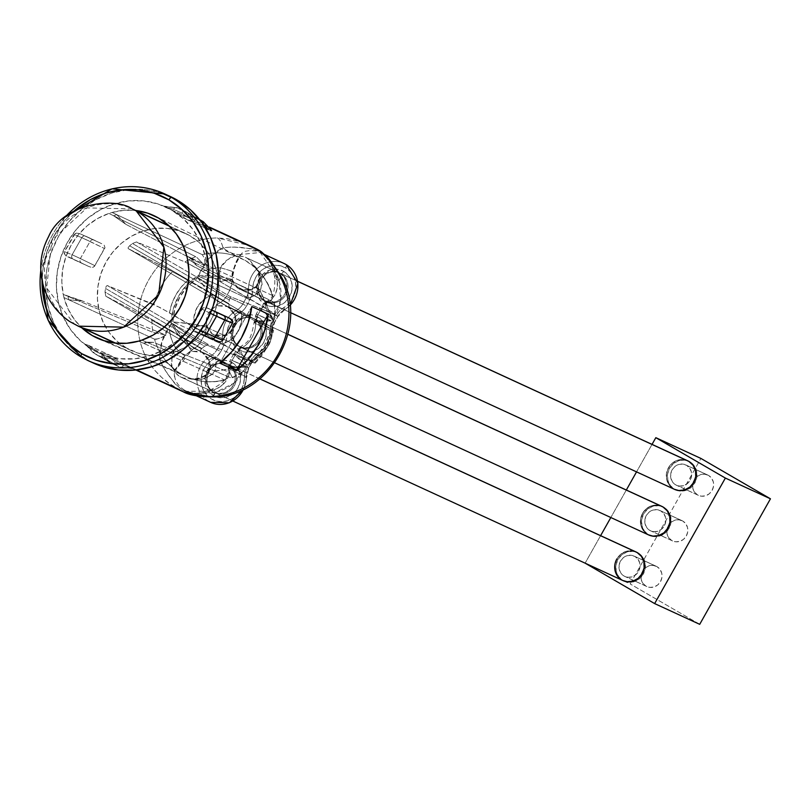 <?xml version="1.0" encoding="UTF-8"?>
<svg xmlns="http://www.w3.org/2000/svg" width="811" height="811" viewBox="0 0 811 811"><rect width="100%" height="100%" fill="white"/><g stroke="black" fill="none" stroke-linecap="round" stroke-linejoin="round"><path stroke-width="0.61" stroke-dasharray="4.05 3.04" d="M657.001 566.666L635.013 556.539A11.192 10.401 114.7 0 1 638.733 571.076A11.192 10.401 114.7 0 1 624.835 576.439A11.192 10.401 114.7 0 1 624.004 576.003L645.992 586.13A11.192 10.401 -65.3 0 0 646.823 586.556A11.192 10.401 -65.3 0 0 660.722 581.193A11.192 10.401 -65.3 0 0 657.001 566.666A11.192 10.401 -65.3 0 0 656.17 566.23A11.192 10.401 -65.3 0 0 642.271 571.593A11.192 10.401 -65.3 0 0 645.992 586.13L624.004 576.003L627.856 577.27L631.972 576.864L635.702 574.837L638.49 571.512L639.92 567.396L639.757 563.098L638.034 559.286L635.013 556.539L631.161 555.282L627.045 555.687L623.314 557.704L620.516 561.03L619.097 565.155L619.259 569.454L620.983 573.255L624.004 576.003A11.192 10.401 114.7 0 1 620.283 561.476A11.192 10.401 114.7 0 1 634.182 556.113A11.192 10.401 114.7 0 1 635.013 556.539L657.001 566.666L660.022 569.413L661.746 573.215L661.908 577.513L660.489 581.639L657.691 584.964L653.96 586.982L649.844 587.387L645.992 586.13L642.971 583.383L641.248 579.571L641.085 575.273L642.515 571.157L645.303 567.832L649.033 565.804L653.149 565.399L657.001 566.666M682.801 521.067L660.813 510.94A11.192 10.401 114.7 0 1 664.533 525.477A11.192 10.401 114.7 0 1 650.625 530.84A11.192 10.401 114.7 0 1 649.804 530.404L671.792 540.532A11.192 10.401 -65.3 0 0 672.613 540.957A11.192 10.401 -65.3 0 0 686.522 535.595A11.192 10.401 -65.3 0 0 682.801 521.067A11.192 10.401 -65.3 0 0 681.97 520.632A11.192 10.401 -65.3 0 0 668.071 525.994A11.192 10.401 -65.3 0 0 671.792 540.532L649.804 530.404L653.656 531.671L657.772 531.266L661.502 529.238L664.29 525.913L665.719 521.797L665.557 517.499L663.834 513.687L660.813 510.94L656.951 509.673L652.845 510.089L649.114 512.106L646.316 515.431L644.897 519.557L645.059 523.855L646.783 527.657L649.804 530.404A11.192 10.401 114.7 0 1 646.083 515.877A11.192 10.401 114.7 0 1 659.982 510.514A11.192 10.401 114.7 0 1 660.813 510.94L682.801 521.067L685.822 523.805L687.546 527.616L687.708 531.915L686.278 536.041L683.491 539.366L679.76 541.383L675.644 541.789L671.792 540.532L668.771 537.784L667.047 533.973L666.885 529.674L668.305 525.558L671.102 522.233L674.833 520.206L678.939 519.8L682.801 521.067M708.601 475.459L686.613 465.342A11.192 10.401 114.7 0 1 690.333 479.879A11.192 10.401 114.7 0 1 676.425 485.242A11.192 10.401 114.7 0 1 675.604 484.806L697.592 494.933A11.192 10.401 -65.3 0 0 698.413 495.359A11.192 10.401 -65.3 0 0 712.322 489.996A11.192 10.401 -65.3 0 0 708.601 475.459A11.192 10.401 -65.3 0 0 707.77 475.033A11.192 10.401 -65.3 0 0 693.871 480.396A11.192 10.401 -65.3 0 0 697.592 494.933L675.604 484.806L679.456 486.073L683.561 485.667L687.302 483.64L690.09 480.315L691.519 476.199L691.357 471.901L689.634 468.089L686.613 465.342L682.75 464.074L678.645 464.49L674.914 466.507L672.116 469.833L670.697 473.959L670.859 478.257L672.583 482.058L675.604 484.806A11.192 10.401 114.7 0 1 671.883 470.279A11.192 10.401 114.7 0 1 685.782 464.916A11.192 10.401 114.7 0 1 686.613 465.342L708.601 475.459L711.622 478.206L713.345 482.018L713.508 486.316L712.078 490.442L709.29 493.767L705.56 495.785L701.444 496.19L697.592 494.933L694.571 492.186L692.847 488.374L692.685 484.076L694.104 479.96L696.902 476.625L700.633 474.607L704.739 474.202L708.601 475.459M283.668 271.33A18.998 17.66 114.7 0 1 289.578 296.765A18.998 17.66 114.7 0 1 264.964 304.389A3.274 1.206 120.3 0 0 265.511 301.053A3.274 1.206 -59.7 0 1 264.964 304.389L271.513 306.538L278.497 305.838L284.833 302.412L289.578 296.765L291.99 289.76L291.717 282.471L288.797 275.993L283.668 271.33L277.109 269.181L270.134 269.881L263.788 273.307L259.054 278.954L256.631 285.959L256.905 293.258L259.834 299.725L264.964 304.389A18.998 17.66 114.7 0 1 259.054 278.954A18.998 17.66 114.7 0 1 283.668 271.33A3.274 1.206 -59.7 0 1 280.951 273.672A3.274 1.206 120.3 0 0 283.668 271.33M267.245 301.905A15.723 14.618 -65.3 0 0 286.344 293.785A15.723 14.618 -65.3 0 0 280.951 273.672A15.723 14.618 114.7 0 1 286.182 294.099A15.723 14.618 114.7 0 1 266.637 301.641A15.723 14.618 114.7 0 1 265.471 301.033L673.363 488.759A15.723 14.618 -65.3 0 0 674.529 489.357A15.723 14.618 114.7 0 1 668.457 467.734L669.562 468.241A15.723 14.618 -65.3 0 0 675.634 489.864A15.723 14.618 -65.3 0 0 694.855 482.92L693.75 482.423L694.855 482.92A15.723 14.618 -65.3 0 0 688.782 461.297A15.723 14.618 -65.3 0 0 688.225 461.053A15.723 14.618 -65.3 0 0 669.562 468.241L668.457 467.734L672.38 463.051L677.621 460.202L683.42 459.624L686.43 460.283L683.399 459.614L677.621 460.202L672.4 463.04L668.477 467.714L666.47 473.502L668.457 467.734A15.723 14.618 114.7 0 1 687.616 460.76M257.868 316.929A18.998 17.66 114.7 0 1 263.778 342.364A18.998 17.66 114.7 0 1 239.164 349.987A3.274 1.206 120.3 0 0 239.721 346.652A3.274 1.206 -59.7 0 1 239.164 349.987L245.713 352.136L252.697 351.437L259.033 348.01L263.778 342.364L266.19 335.359L265.917 328.07L262.997 321.592L257.868 316.929L251.319 314.78L244.334 315.479L237.988 318.905L233.254 324.552L230.831 331.557L231.105 338.856L234.034 345.324L239.164 349.987A18.998 17.66 114.7 0 1 233.254 324.552A18.998 17.66 114.7 0 1 257.868 316.929A3.274 1.206 -59.7 0 1 255.151 319.27A3.274 1.206 120.3 0 0 257.868 316.929M241.445 347.503A15.723 14.618 -65.3 0 0 260.544 339.383A15.723 14.618 -65.3 0 0 255.151 319.27A15.723 14.618 114.7 0 1 260.382 339.697A15.723 14.618 114.7 0 1 240.837 347.24A15.723 14.618 114.7 0 1 239.671 346.632L647.563 534.358A15.723 14.618 -65.3 0 0 648.729 534.966M232.068 362.527A18.998 17.66 114.7 0 1 237.978 387.962A18.998 17.66 114.7 0 1 213.364 395.586A3.274 1.206 120.3 0 0 213.922 392.25A3.274 1.206 -59.7 0 1 213.364 395.586L219.913 397.735L226.898 397.035L233.244 393.609L237.978 387.962L240.401 380.957L240.117 373.668L237.197 367.19L232.068 362.527L225.519 360.378L218.534 361.077L212.198 364.504L207.454 370.151L205.041 377.156L205.315 384.455L208.234 390.922L213.364 395.586A18.998 17.66 114.7 0 1 207.454 370.151A18.998 17.66 114.7 0 1 232.068 362.527A3.274 1.206 -59.7 0 1 229.361 364.869A3.274 1.206 120.3 0 0 232.068 362.527M215.655 393.102A15.723 14.618 -65.3 0 0 234.744 384.982A15.723 14.618 -65.3 0 0 229.361 364.869A15.723 14.618 114.7 0 1 234.582 385.296A15.723 14.618 114.7 0 1 215.047 392.838A15.723 14.618 114.7 0 1 213.881 392.23L621.773 579.956A15.723 14.618 -65.3 0 0 622.929 580.564L624.034 581.061A15.723 14.618 -65.3 0 0 643.255 574.127L642.15 573.62L643.255 574.127A15.723 14.618 -65.3 0 0 637.182 552.494A15.723 14.618 -65.3 0 0 617.962 559.438A15.723 14.618 -65.3 0 0 624.034 581.061M286.151 264.579A3.274 1.206 -59.7 0 1 285.604 267.914A22.931 21.309 -65.3 0 0 263.636 268.816A22.931 21.309 -65.3 0 0 252.708 289.405A3.274 0.547 -0.7 0 1 248.521 289.111A26.205 24.36 114.7 0 1 283.799 263.372M250.498 246.007L238.9 241.465L228.084 238.85L217.358 237.958A80.269 74.592 -65.3 0 0 148.859 279.663A80.269 74.592 -65.3 0 0 147.886 360.753A26.205 8.069 150.3 0 0 159.757 359.658L163.538 368.062L174.852 383.654L182.222 390.061L190.159 392.98L194.599 393.386L215.706 392.291A26.205 8.891 -90.1 0 1 210.799 396.883A26.205 8.891 89.9 0 0 215.706 392.291L233.659 383.299L245.611 367.261A54.053 50.231 -65.3 0 0 273.054 318.764A52.421 48.711 114.7 0 1 272.283 319.281L271.462 320.73L269.343 333.696L264.234 345.871L256.448 356.495L246.483 364.879L245.662 366.329A52.421 48.711 114.7 0 1 245.611 367.261L256.844 358.3L265.552 346.642L271.087 333.139L273.054 318.764L280.586 300.334L278.984 280.434A26.205 8.069 150.3 0 0 280.221 275.091A26.205 8.069 -29.7 0 1 278.984 280.434L269.911 261.852L267.488 258.091L260.767 252.049L252.211 248.784L232.686 246.919L223.035 247.801L208.903 258.547L198.644 275.365A54.053 50.231 -65.3 0 0 171.202 323.863A52.421 48.711 114.7 0 1 171.973 323.356L172.794 321.906L174.912 308.94L180.022 296.755L187.807 286.141L197.772 277.747L198.594 276.308A52.421 48.711 114.7 0 1 198.644 275.365L187.412 284.337L178.704 295.995L173.169 309.498L171.202 323.863L161.967 341.512L159.757 359.658A26.205 15.024 9 0 1 174.923 370.586L180.995 360.145L186.094 354.6L192.562 349.44A26.205 24.36 114.7 0 1 194.184 348.426L210.678 356.009A26.205 24.36 -65.3 0 0 196.951 378.818A26.205 24.36 -65.3 0 0 208.721 401.354L184.736 390.314L208.721 401.354A26.205 24.36 -65.3 0 0 210.657 402.357M174.456 376.75L174.264 373.496M136.532 369.928L123.373 363.865L112.222 356.353L88.48 345.334L85.5 344.584L92.474 349.642A80.269 74.592 114.7 0 1 65.792 245.398A80.269 74.592 114.7 0 1 165.535 206.906A80.269 74.592 114.7 0 1 171.476 209.998L183.296 218.676L193.14 229.706L200.641 242.661L205.497 257.036L207.525 272.293L206.653 287.844L202.912 303.081L196.444 317.425L187.503 330.33L176.423 341.289L163.64 349.886L149.629 355.786L134.95 358.766L120.15 358.726L105.805 355.644L92.474 349.642L80.654 340.965L70.8 329.945L63.309 316.989L58.453 302.604L56.415 287.347L57.287 271.807L61.038 256.57L67.506 242.225L76.447 229.32L87.527 218.362L100.311 209.765L114.321 203.865L129 200.875L143.8 200.925L158.145 204.007L173.534 210.941L187.483 219.842L194.518 221.535L202.77 225.336L194.518 221.535L187.483 219.842L205.629 228.195L184.675 218.463L171.476 209.998A80.269 74.592 114.7 0 1 198.158 314.252A80.269 74.592 114.7 0 1 98.415 352.744A80.269 74.592 114.7 0 1 92.474 349.642L184.046 392.139M210.759 230.466L208.417 229.472L210.759 230.466M211.397 230.233L210.738 229.706L211.397 230.233M202.375 224.221L210.738 229.706L202.375 224.221L209.765 227.617L202.375 224.221M218.848 341.654L195.147 331.091L191.903 328.526L191.893 327.056L202.486 308.332L205.345 307.399L208.042 308.292L211.732 309.984L205.345 307.399L202.963 307.845L192.41 326.296L200.824 330.482L192.41 326.296L191.903 328.526L195.147 331.091L216.071 340.721L203.105 334.892M88.125 360.631A91.734 85.246 114.7 0 1 81.333 357.093L86.828 359.618A91.734 85.246 -65.3 0 0 93.62 363.156M155.682 339.414L162.048 337.447L165.941 335.115L82.54 301.023L165.941 335.115L152.955 332.388A65.204 60.592 114.7 0 1 151.951 320.254L169.246 330.067A52.097 48.417 -65.3 0 0 175.318 347.625L180.772 343.205L187.098 340.478L169.246 330.067L171.486 339.18L175.318 347.625L173.635 350.646L171.912 356.83L171.962 367.211A65.204 60.592 114.7 0 1 154.536 339.18L159.25 338.684L165.941 335.115L152.955 332.388L67.972 296.37A67.364 62.599 -65.3 0 0 68.763 299.776L63.957 297.576A67.485 62.711 114.7 0 1 63.217 294.352A67.495 62.721 114.7 0 1 108.948 213.435L108.958 213.435A67.485 62.711 114.7 0 1 112.07 212.472L116.845 214.702L125.918 224.363L205.163 265.917L196.799 257.361L205.163 265.917L204.575 258.527L202.314 254.664A65.204 60.592 114.7 0 1 234.987 255.82L226.492 260.341L222.173 264.842L220.46 267.823A52.097 48.417 -65.3 0 0 202.466 271.34L220.318 281.752L219.457 274.828L220.46 267.823L211.357 268.705L202.466 271.34L184.959 261.923L136.512 241.942L132.487 243.513A66.401 61.707 -65.3 0 0 129.648 245.784L128.168 247.487L128.179 248.582L172.54 271.614A65.204 60.592 -65.3 0 0 153.948 304.48A65.204 60.592 114.7 0 1 172.54 271.614L187.848 280.271A52.097 48.417 -65.3 0 0 169.479 312.742L194.528 327.35L193.89 317.162L197.205 307.318L203.906 299.462L208.204 296.694L212.898 294.88L187.848 280.271L181.258 287.033L175.886 294.89L171.912 303.547L169.479 312.742L153.948 304.48L107.275 285.533L106.261 286.212L105.521 288.432A66.401 61.707 -65.3 0 0 105.024 292.061L105.825 296.187L151.951 320.254A65.204 60.592 -65.3 0 0 152.955 332.388L63.207 294.352L82.54 301.023L68.763 299.776L63.968 297.576L68.165 309.163L74.43 319.585L81.739 327.756A67.495 62.721 114.7 0 1 63.957 297.576L154.536 339.18A65.204 60.592 -65.3 0 0 171.962 367.211A65.204 60.592 -65.3 0 0 181.279 374.003L104.994 341.046L181.279 374.003A65.204 60.592 -65.3 0 0 187.331 377.054A65.204 60.592 -65.3 0 0 191.761 378.757A65.204 60.592 -65.3 0 0 224.424 379.913L138.681 341.117L143.223 343.154L153.33 342.323L229.837 372.452L227.333 378.423L224.424 379.913A65.204 60.592 114.7 0 1 191.761 378.757L200.743 379.224L207.342 377.49L213.05 373.628L214.996 370.759A52.097 48.417 -65.3 0 0 232.99 367.241L241.79 372.644A65.204 60.592 114.7 0 1 230.993 377.875A65.204 60.592 -65.3 0 0 241.79 372.644L199.962 351.082L201.817 348.517A66.401 61.707 -65.3 0 0 204.656 346.246L208.295 344.452L254.198 362.953L247.608 358.31A52.097 48.417 -65.3 0 0 265.988 325.84L272.79 330.087A65.204 60.592 114.7 0 1 254.198 362.953L255.07 363.146L254.198 362.953A65.204 60.592 -65.3 0 0 272.79 330.087L229.199 307.501L228.793 303.598A66.401 61.707 -65.3 0 0 229.29 299.969L230.648 296.836L275.446 314.364L266.221 308.515L263.98 299.401L260.149 290.956L254.684 295.376L248.359 298.103L266.221 308.515A52.097 48.417 -65.3 0 0 260.149 290.956L262.115 284.428L261.183 277.697L258.385 271.614L254.786 267.366A65.204 60.592 114.7 0 1 272.212 295.397L272.972 296.258L272.678 298.266L269.059 303.253L273.834 303.172L273.794 302.179A65.204 60.592 114.7 0 1 274.787 314.313L275.446 314.364M240.38 371.61L215.138 356.83L216 363.754L214.996 370.759L224.1 369.877L232.99 367.241L187.098 340.478A25.557 23.742 -65.3 0 0 175.318 347.625A9.833 1.247 43.4 0 0 185.009 355.776A9.833 1.247 -136.6 0 1 175.318 347.625C171.76 357.296 170.645 363.825 171.962 367.211L174.122 370.171C176.028 368.731 179.647 363.936 185.009 355.776A15.723 14.618 114.7 0 1 192.258 351.386L202.02 352.288L209.512 361.453A15.723 14.618 114.7 0 1 209.42 370.019C204.342 378.342 197.245 381.109 188.142 378.352L183.823 378.108L179.829 376.568A15.723 14.618 114.7 0 1 174.122 370.171L176.048 369.573L180.316 361.686L185.009 355.776A15.723 14.618 114.7 0 1 192.258 351.386L199.618 351.204L228.256 364.362A15.723 14.618 -65.3 0 0 227.09 363.764A15.723 14.618 -65.3 0 0 207.555 371.296A15.723 14.618 -65.3 0 0 212.776 391.723L179.829 376.568L212.776 391.723A15.723 14.618 -65.3 0 0 213.942 392.331A15.723 14.618 -65.3 0 0 233.487 384.789A15.723 14.618 -65.3 0 0 228.256 364.362L202.02 352.288L206.592 356.181L209.512 361.453A15.723 14.618 114.7 0 1 209.42 370.019L205.001 376.091L198.756 378.778L192.612 379.234L188.142 378.352A15.723 14.618 114.7 0 1 180.995 377.166A15.723 14.618 114.7 0 1 179.829 376.568L176.504 373.841L171.962 367.211A65.204 60.592 -65.3 0 0 181.279 374.003A65.204 60.592 -65.3 0 0 191.761 378.757L192.754 379.031M207.606 328.404L206.744 325.769A15.723 14.618 114.7 0 1 218.058 305.788L225.417 305.605L254.056 318.764A15.723 14.618 -65.3 0 0 252.89 318.165A15.723 14.618 -65.3 0 0 233.345 325.698A15.723 14.618 -65.3 0 0 238.576 346.125L212.34 334.051L209.39 331.557L207.606 328.404M233.396 282.806L232.544 280.17A15.723 14.618 114.7 0 1 232.635 271.594L235.2 264.68L239.326 257.726L238.596 256.215A15.723 14.618 114.7 0 1 245.743 257.401A15.723 14.618 114.7 0 1 246.909 258.01L279.856 273.165A15.723 14.618 -65.3 0 0 278.69 272.567A15.723 14.618 -65.3 0 0 259.145 280.099A15.723 14.618 -65.3 0 0 264.376 300.526L238.14 288.452L235.19 285.959L233.396 282.806M297.678 281.366L280.951 273.672L297.678 281.366M287.986 334.385L255.151 319.27L287.986 334.385M259.885 378.919L229.361 364.869L259.885 378.919M622.767 580.483L617.526 576.094L615.103 570.741L614.88 564.699L616.877 558.911A15.723 14.618 114.7 0 1 636.088 551.987A15.723 14.618 -65.3 0 0 616.542 559.529A15.723 14.618 -65.3 0 0 621.773 579.956L213.881 392.23A15.723 14.618 114.7 0 1 208.65 371.803A15.723 14.618 114.7 0 1 228.195 364.271A15.723 14.618 114.7 0 1 229.361 364.869M661.877 506.388A15.723 14.618 -65.3 0 0 642.342 513.931A15.723 14.618 -65.3 0 0 647.563 534.358L239.671 346.632A15.723 14.618 114.7 0 1 234.45 326.204A15.723 14.618 114.7 0 1 253.985 318.662A15.723 14.618 114.7 0 1 255.151 319.27M688.782 461.297L687.677 460.79A15.723 14.618 -65.3 0 0 668.142 468.332A15.723 14.618 -65.3 0 0 673.363 488.759L265.471 301.033A15.723 14.618 114.7 0 1 260.25 280.606A15.723 14.618 114.7 0 1 279.785 273.064A15.723 14.618 114.7 0 1 280.951 273.672M273.794 303.182L274.483 302.787L273.794 302.179L187.544 259.226L192.106 261.497L196.708 265.663L269.059 303.253L273.794 303.182L273.794 302.179A65.204 60.592 -65.3 0 1 274.787 314.313L230.648 296.836L136.512 241.942L184.959 261.923A65.204 60.592 114.7 0 1 195.745 256.702A65.204 60.592 -65.3 0 0 184.959 261.923L197.235 268.34L248.359 298.103A9.833 2.859 -105.3 0 1 249.028 290.156A9.833 2.859 -105.3 0 1 249.798 290.237L238.14 288.452L264.376 300.526A15.723 14.618 -65.3 0 0 265.542 301.134A15.723 14.618 -65.3 0 0 285.077 293.592A15.723 14.618 -65.3 0 0 279.856 273.165L246.909 258.01A15.723 14.618 114.7 0 1 252.616 264.396L255.891 267.387L258.841 272.587L259.885 279.075L257.057 285.837A15.723 14.618 114.7 0 1 249.798 290.237L243.787 290.419L238.14 288.452L232.544 280.17A15.723 14.618 114.7 0 1 232.635 271.594C236.832 262.876 238.819 257.746 238.596 256.215L242.915 256.458L246.909 258.01L250.234 260.726L254.786 267.366A65.204 60.592 -65.3 0 0 241.83 258.628A65.204 60.592 -65.3 0 0 234.987 255.82A65.204 60.592 -65.3 0 0 202.314 254.664L112.07 212.462L124.053 210.302L136.086 210.536M255.059 363.186C264.254 354.012 270.428 343.104 273.581 330.452L240.938 311.231A9.833 2.423 165 0 0 234.734 315.256A9.833 2.423 165 0 0 235.312 315.854A15.723 14.618 114.7 0 1 224.008 335.835L212.34 334.051L238.576 346.125A15.723 14.618 -65.3 0 0 239.742 346.733A15.723 14.618 -65.3 0 0 259.287 339.191A15.723 14.618 -65.3 0 0 254.056 318.764L227.82 306.69L232.392 310.572L235.312 315.854A15.723 14.618 114.7 0 1 224.008 335.835L217.997 336.018L212.34 334.051L206.744 325.769A15.723 14.618 114.7 0 1 218.058 305.788L227.82 306.69L235.312 315.854A9.833 2.423 -15 0 1 234.734 315.256A9.833 2.423 -15 0 1 240.938 311.231L241.566 321.42L238.262 331.263L231.551 339.12L227.262 341.887L222.569 343.702L247.608 358.31L254.208 351.548L259.581 343.702L263.545 335.034L265.988 325.84L178.947 275.152L128.179 248.582L229.199 307.501L272.79 330.087M255.566 267.995L245.459 260.564L234.987 255.82L238.596 256.215L234.987 255.82C231.713 255.87 226.877 259.875 220.46 267.823A9.833 0.608 15.7 0 1 232.635 271.594A9.833 0.608 -164.3 0 0 220.46 267.823A25.557 23.742 -65.3 0 0 220.318 281.752A9.833 2.423 -15 0 1 232.544 280.17A9.833 2.423 165 0 0 220.318 281.752L275.345 314.262M242.347 372.857L199.962 351.082L201.817 348.517A66.401 61.707 -65.3 0 0 204.656 346.246L105.521 288.432A66.401 61.707 -65.3 0 0 105.024 292.061L201.817 348.517L105.024 292.061L105.825 296.187L199.962 351.082L200.135 350.088M232.159 377.308L229.837 372.452L227.374 378.362L225.874 379.822L224.424 379.913L143.223 343.154A67.364 62.599 -65.3 0 0 146.527 342.13L141.803 340.133L146.527 342.13A67.364 62.599 114.7 0 1 143.223 343.154L153.33 342.323L146.527 342.13L153.33 342.323L229.837 372.452L232.159 377.308M105.825 296.187L199.962 351.082L105.805 296.177L152.792 320.7L187.098 340.478A9.833 2.859 74.7 0 0 192.258 351.386A9.833 2.859 -105.3 0 1 187.098 340.478L215.138 356.83A9.833 2.423 165 0 0 208.934 360.854A9.833 2.423 165 0 0 209.512 361.453A9.833 2.423 -15 0 1 208.934 360.854A9.833 2.423 -15 0 1 215.138 356.83A25.557 23.742 -65.3 0 1 214.996 370.759A9.833 0.608 -164.3 0 0 208.832 369.613A9.833 0.608 -164.3 0 0 209.42 370.019A9.833 0.608 15.7 0 1 208.832 369.613A9.833 0.608 15.7 0 1 214.996 370.759C208.072 378.473 200.327 381.14 191.761 378.757L191.933 378.818C202.851 382.407 214.013 382.802 225.438 379.994L224.424 379.913M135.701 210.495A67.495 62.721 114.7 0 0 112.07 212.462L116.845 214.702A67.364 62.599 -65.3 0 0 113.55 215.726A67.364 62.599 114.7 0 1 116.845 214.702L125.918 224.363L113.55 215.726L108.958 213.435A67.485 62.711 114.7 0 1 112.07 212.472L202.314 254.664L204.595 258.608L205.163 265.917L125.918 224.363L113.55 215.726L108.948 213.435L195.745 256.702L108.948 213.435L97.644 218.504L87.335 225.661L78.403 234.673L71.155 245.196L65.863 256.854L62.711 269.232L61.818 281.883L63.217 294.352A67.485 62.711 114.7 0 0 63.968 297.576L154.536 339.18M141.803 340.144L230.993 377.875L141.803 340.144M170.33 196.495A91.734 85.246 -65.3 0 0 56.334 240.482A91.734 85.246 -65.3 0 0 86.828 359.618L81.333 357.093A91.734 85.246 -65.3 0 1 49.917 239.803A91.734 85.246 -65.3 0 1 161.277 192.43M40.793 270.59A91.734 85.246 114.7 0 1 65.65 216.567M74.085 211.012L64.181 221.129L54.327 235.352L47.2 251.157L43.074 267.944L42.05 280.606A88.46 82.205 114.7 0 1 74.085 211.012M161.876 193.17L145.483 189.652L128.574 189.602L111.796 193.008L95.789 199.759L81.181 209.583L68.519 222.102L58.291 236.853L50.9 253.245L46.622 270.661L45.629 288.422L47.95 305.859L53.496 322.302L62.062 337.102L73.314 349.703L86.828 359.618L93.255 362.983M194.113 220.146L187.493 212.543L185.962 211.742L199.841 219.832L185.962 211.742A3.274 3.041 -65.3 0 0 181.715 213.06L173.463 209.258L166.427 207.565L194.113 220.146M164.136 206.481L187.361 217.196L181.715 213.06L173.463 209.258L164.136 206.481M163.487 206.085L164.572 206.511L163.487 206.085M173.534 210.941L164.572 206.511L173.534 210.941M178.359 389.037L179.566 389.726C166.508 383.167 155.955 373.506 147.886 360.753L154.07 369.634L161.835 377.591L170.574 384.282L178.359 389.037M101.76 243.726L80.826 234.095L78.049 233.162L75.322 233.406L64.11 252.535L65.468 255.404L67.931 256.894L88.855 266.525L91.552 267.407L94.421 266.474L105.014 247.75L104.132 245.165L105.156 247.132L94.806 265.633L80.37 258.567L90.041 241.465L81.789 237.664L72.118 254.766L80.37 258.567L90.041 241.465L104.487 248.511L81.789 237.664L72.118 254.766L64.434 251.663L74.125 234.541L81.789 237.664L74.125 234.541L76.366 233.102L79.701 233.619L101.76 243.726L86.037 236.356A3.274 3.041 -65.3 0 0 81.789 237.664A3.274 3.041 114.7 0 1 86.037 236.356L94.289 240.147A3.274 3.041 -65.3 0 0 90.041 241.465A3.274 3.041 114.7 0 1 94.289 240.147L79.701 233.619M272.212 295.397L186.794 255.992L272.212 295.397A65.204 60.592 -65.3 0 0 254.786 267.366L252.616 264.396C260.037 270.124 261.517 277.271 257.057 285.837A15.723 14.618 114.7 0 1 249.798 290.237A9.833 2.859 74.7 0 0 249.028 290.156A9.833 2.859 74.7 0 0 248.359 298.103A25.557 23.742 -65.3 0 0 260.149 290.956A9.833 1.247 -136.6 0 1 256.286 285.746A9.833 1.247 -136.6 0 1 257.057 285.837A9.833 1.247 43.4 0 0 256.286 285.746A9.833 1.247 43.4 0 0 260.149 290.956C263.19 281.052 261.406 273.185 254.786 267.366L255.374 267.812C263.798 275.517 269.657 285.006 272.972 296.258M177.71 207.94L187.493 212.543L194.934 220.491L187.361 217.196L181.715 213.06A3.274 3.041 114.7 0 1 185.962 211.742L177.71 207.94L164.572 206.511L177.71 207.94A3.274 3.041 -65.3 0 0 173.463 209.258A3.274 3.041 114.7 0 1 177.71 207.94L193.494 217.155L177.71 207.94M200.124 220.207L193.494 217.155L180.377 215.736L193.494 217.155A3.274 3.041 114.7 0 1 194.518 221.535A3.274 3.041 -65.3 0 0 193.494 217.155L200.124 220.207M203.186 221.697L210.738 229.706L203.5 221.879M202.77 225.336A3.274 3.041 -65.3 0 0 203.145 224.343A3.274 3.041 114.7 0 1 202.77 225.336L208.417 229.472M195.147 331.091L202.608 334.659M211.701 310.066L215.513 311.86M110.945 363.075L119.197 366.866L111.35 362.284L95.151 353.86L110.945 363.075L101.963 354.326L94.522 350.595L86.159 345.101L93.6 353.059L110.945 363.075A3.274 3.041 -65.3 0 0 115.182 361.757L109.536 357.61L130.47 367.251L123.434 365.548L115.182 361.757L109.536 357.61L101.963 354.326L109.414 362.274L119.197 366.866L103.402 357.661L116.52 359.08L123.373 363.865L132.335 368.295L119.197 366.866A3.274 3.041 -65.3 0 0 123.434 365.548L115.182 361.757A3.274 3.041 114.7 0 1 110.945 363.075M88.48 345.334L109.414 354.975L102.379 353.272L94.137 349.48L88.48 345.334L94.137 349.48A3.274 3.041 -65.3 0 0 95.151 353.86L85.277 344.32L88.48 345.334M73.142 259.155L88.855 266.525L65.468 255.404L64.11 253.235L64.434 251.663L72.118 254.766A3.274 3.041 -65.3 0 0 73.142 259.155A3.274 3.041 114.7 0 1 72.118 254.766L80.37 258.567A3.274 3.041 -65.3 0 0 81.394 262.946L73.142 259.155M210.373 313.31L202.101 309.173L210.373 313.31M210.86 338.461L216.071 340.721M85.672 344.736L93.62 353.059L111.188 363.196L119.43 366.998L133.48 368.741M103.402 357.661L95.151 353.86A3.274 3.041 114.7 0 1 94.137 349.48L102.379 353.272A3.274 3.041 -65.3 0 0 103.402 357.661A3.274 3.041 114.7 0 1 102.379 353.272L109.414 354.975L116.52 359.08L103.402 357.661M130.47 367.251L123.434 365.548A3.274 3.041 114.7 0 1 119.197 366.866L133.42 368.721L130.47 367.251M88.855 266.525L81.394 262.946A3.274 3.041 114.7 0 1 80.37 258.567L94.806 265.633L93.062 267.366L88.855 266.525M273.794 302.179L192.106 261.497A67.364 62.599 -65.3 0 0 191.315 258.091L186.783 256.002L191.315 258.091A67.364 62.599 114.7 0 1 192.106 261.497L196.708 265.663L191.315 258.091L196.708 265.663L269.059 303.253L272.891 297.698L272.861 295.985M67.972 296.37L82.54 301.023L68.763 299.776A67.364 62.599 114.7 0 1 67.972 296.37M284.174 263.545A26.205 24.36 -65.3 0 0 248.521 289.111L232.037 281.529A16.382 15.227 114.7 0 1 229.766 290.297L198.594 276.308L197.772 277.747A52.421 48.711 -65.3 0 0 172.794 321.906L192.765 324.157L206.237 327.127A26.205 24.36 114.7 0 1 219.984 302.827L236.477 310.41A26.205 24.36 -65.3 0 0 222.731 334.71L206.237 327.127A16.382 15.227 114.7 0 1 203.966 335.896L200.51 342.009L217.003 349.602L220.45 343.489L203.966 335.896L220.45 343.489A16.382 15.227 -65.3 0 0 222.731 334.71L206.237 327.127A26.205 24.36 114.7 0 1 219.984 302.827L236.477 310.41A16.382 15.227 -65.3 0 0 242.793 304.003L246.25 297.89L229.766 290.297L226.31 296.41L242.793 304.003L226.31 296.41A16.382 15.227 114.7 0 1 219.984 302.827A16.382 15.227 -65.3 0 0 226.31 296.41L229.766 290.297L246.25 297.89A16.382 15.227 -65.3 0 0 248.521 289.111L232.037 281.529A26.205 24.36 114.7 0 1 232.078 279.592L235.149 264.427L237.724 258.79L242.114 253.022L245.449 251.258L250.011 250.498L256.266 251.126L262.125 253.519L267.184 257.493L271.107 262.825L275.882 275.061L277.301 281.853L277.058 288.838L274.605 295.599L269.282 301.286A26.205 24.36 114.7 0 1 267.66 302.3L284.154 309.893A26.205 24.36 -65.3 0 0 289.973 305.362A26.205 24.36 114.7 0 1 284.154 309.893A16.382 15.227 -65.3 0 0 277.828 316.31L274.371 322.413L257.888 314.83L261.345 308.717L277.828 316.31L261.345 308.717A16.382 15.227 114.7 0 1 267.66 302.3L284.154 309.893A16.382 15.227 -65.3 0 0 277.828 316.31L276.298 315.276L270.783 326.488L269.343 338.248L266.941 344.199L263.078 349.318L253.802 356.495L247.041 366.988L244.983 372.087L243.624 383.522L241.455 389.219L237.958 394.197L233.386 398.1L228.063 400.664L222.356 401.698L216.679 401.131L211.428 399.012L206.977 395.474L203.632 390.78L201.635 385.255L201.138 379.295L202.152 373.313L204.625 367.738L208.376 362.973L217.429 356.019L220.734 351.639L226.249 340.427L227.688 328.668L230.091 322.717L233.943 317.608L243.229 310.42L246.524 306.041L252.049 294.829L253.407 283.394L255.577 277.697L259.064 272.719L263.636 268.816L268.968 266.251L274.665 265.217L280.353 265.785L285.604 267.914L290.054 271.442L293.4 276.145L295.386 281.66L295.893 287.621L294.869 293.602L292.396 299.178L288.645 303.943L279.602 310.897L276.298 315.276A19.657 18.268 114.7 0 1 283.88 307.582A3.274 0.73 -119.9 0 1 284.428 309.914A3.274 0.73 -119.9 0 1 284.154 309.893M208.721 401.354A26.205 24.36 114.7 0 1 196.951 378.818A26.205 24.36 114.7 0 1 210.678 356.009A3.274 0.73 -119.9 0 1 213.141 359.334A22.931 21.309 -65.3 0 0 202.142 387.161A22.931 21.309 -65.3 0 0 226.188 401.181A22.931 21.309 -65.3 0 0 244.314 377.52A3.274 0.547 179.3 0 0 246.493 376.983A3.274 0.547 179.3 0 0 246.301 376.791A3.274 0.547 -0.7 0 1 246.493 376.983A3.274 0.547 -0.7 0 1 244.314 377.52A19.657 18.268 114.7 0 1 247.041 366.988L248.795 368.093L247.041 366.988L250.498 360.875L252.251 361.99L250.498 360.875A19.657 18.268 114.7 0 1 258.091 353.18A3.274 0.73 -119.9 0 1 258.628 355.512A3.274 0.73 -119.9 0 1 258.354 355.492A3.274 0.73 60.1 0 0 258.628 355.512A3.274 0.73 60.1 0 0 258.091 353.18A22.931 21.309 -65.3 0 0 270.114 331.922A3.274 0.547 179.3 0 0 272.293 331.385A3.274 0.547 179.3 0 0 272.101 331.192A3.274 0.547 -0.7 0 1 272.293 331.385A3.274 0.547 -0.7 0 1 270.114 331.922A19.657 18.268 114.7 0 1 272.841 321.389L274.594 322.494L272.841 321.389L276.298 315.276L278.051 316.381L274.371 322.413A16.382 15.227 -65.3 0 0 272.101 331.192A26.205 24.36 114.7 0 1 258.354 355.492A16.382 15.227 -65.3 0 0 252.039 361.909L235.545 354.316A16.382 15.227 114.7 0 1 241.86 347.899L258.354 355.492A16.382 15.227 -65.3 0 0 252.039 361.909L248.582 368.012A16.382 15.227 -65.3 0 0 246.301 376.791L229.817 369.198A16.382 15.227 114.7 0 1 232.088 360.429L248.582 368.012L232.088 360.429L235.545 354.316L252.039 361.909L248.582 368.012A16.382 15.227 -65.3 0 0 246.301 376.791A26.205 24.36 114.7 0 1 243.442 389.371A26.205 24.36 -65.3 0 0 246.301 376.791L229.817 369.198A26.205 24.36 114.7 0 1 229.766 371.134L222.913 384.556L216.922 388.611L207.17 391.926L197.154 393.467L190.656 392.727L184.736 390.314C176.697 385.195 173.432 378.615 174.923 370.586L192.562 349.44A26.205 5.282 -124.1 0 1 171.202 323.863A26.205 5.282 55.9 0 0 192.562 349.44A26.205 24.36 114.7 0 1 194.184 348.426L189.855 345.212L184.219 339.251L171.973 323.356C180.752 336.018 188.152 344.371 194.184 348.426A16.382 15.227 -65.3 0 0 200.51 342.009C193.819 338.522 184.31 332.307 171.973 323.356L188.507 334.821L200.51 342.009A16.382 15.227 114.7 0 1 194.184 348.426L210.678 356.009A16.382 15.227 -65.3 0 0 217.003 349.602L200.51 342.009L203.966 335.896L172.794 321.906L203.966 335.896A16.382 15.227 -65.3 0 0 206.237 327.127C199.182 324.876 188.04 323.133 172.794 321.906L171.973 323.356A52.421 48.711 -65.3 0 0 171.202 323.863C162.778 335.288 158.956 347.22 159.757 359.658A26.205 8.069 -29.7 0 1 147.886 360.753A80.269 74.592 114.7 0 1 148.859 279.663A80.269 74.592 114.7 0 1 217.358 237.958A26.205 8.891 -90.1 0 1 223.035 247.801C212.198 253.113 204.068 262.298 198.644 275.365A26.205 3.751 3.4 0 1 232.078 279.592A26.205 3.751 -176.6 0 0 198.644 275.365A52.421 48.711 -65.3 0 0 198.594 276.308L218.564 278.558L232.037 281.529C224.982 279.278 213.84 277.534 198.594 276.308L229.766 290.297L232.037 281.529A26.205 24.36 114.7 0 1 232.078 279.592C232.919 268.958 235.758 260.595 240.614 254.482L260.189 252.505L275.882 275.061C279.379 285.989 277.18 294.728 269.282 301.286A26.205 24.36 114.7 0 1 267.66 302.3L261.345 308.717L257.888 314.83L255.607 323.599A26.205 24.36 114.7 0 1 241.86 347.899L258.354 355.492A26.205 24.36 -65.3 0 0 272.101 331.192L255.607 323.599A16.382 15.227 114.7 0 1 257.888 314.83L274.371 322.413A16.382 15.227 -65.3 0 0 272.101 331.192L255.607 323.599L254.096 322.251L271.462 320.73L272.283 319.281A52.421 48.711 -65.3 0 0 273.054 318.764C281.082 307.156 283.059 294.383 278.984 280.434C275.375 269.394 269.303 259.936 260.767 252.049C249.19 247.558 236.609 246.138 223.035 247.801A26.205 8.891 89.9 0 0 217.358 237.958L249.524 245.571M183.864 392.058L179.566 389.726M221.423 293.734L226.31 296.41C219.619 292.923 210.11 286.699 197.772 277.747L221.423 293.734M197.772 277.747C206.552 290.419 213.952 298.772 219.984 302.827L215.655 299.614L210.019 293.653L197.772 277.747M240.614 254.482A26.205 16.332 -128.9 0 1 223.035 247.801A26.205 16.332 51.1 0 0 240.614 254.482M275.882 275.061A26.205 6.924 -10.4 0 0 274.787 277.646A26.205 6.924 -10.4 0 0 278.984 280.434A26.205 6.924 169.6 0 1 274.787 277.646A26.205 6.924 169.6 0 1 275.882 275.061M269.282 301.286A26.205 5.282 55.9 0 0 267.083 301.165A26.205 5.282 55.9 0 0 273.054 318.764A26.205 5.282 -124.1 0 1 267.083 301.165A26.205 5.282 -124.1 0 1 269.282 301.286M254.127 322.058L255.607 323.599A26.205 24.36 114.7 0 1 241.86 347.899L239.448 348L239.377 351.345L241.81 357.286L246.483 364.879A52.421 48.711 -65.3 0 0 271.462 320.73L256.631 320.842L254.096 322.251L256.225 314.029L271.462 320.73L256.225 314.029L259.479 308.261L272.283 319.281L265.379 314.029L259.469 308.292L261.345 308.717L259.479 308.261L265.592 302.097L267.66 302.3L265.248 302.402L265.177 305.747L267.6 311.688L272.283 319.281L265.248 302.402M174.923 370.586A26.205 15.024 -171 0 0 159.757 359.658C164.836 371.367 172.165 381.413 181.735 389.777C192.491 393.893 203.814 394.724 215.706 392.291A26.205 5.626 -111.2 0 0 211.336 389.452A26.205 5.626 -111.2 0 0 210.201 391.155L186.682 391.328L184.736 390.314M256.225 314.029L257.888 314.83M215.706 392.291C229.827 388.489 239.803 380.156 245.611 367.261A26.205 3.751 -176.6 0 0 228.256 369.694A26.205 3.751 -176.6 0 0 229.766 371.134C228.144 381.403 221.626 388.084 210.201 391.155A26.205 5.626 68.8 0 1 211.336 389.452A26.205 5.626 68.8 0 1 215.706 392.291M228.327 367.657L245.662 366.329L230.841 366.44L228.327 367.657L229.817 369.198A26.205 24.36 114.7 0 1 229.766 371.134A26.205 3.751 3.4 0 1 228.256 369.694A26.205 3.751 3.4 0 1 245.611 367.261A52.421 48.711 -65.3 0 0 245.662 366.329L246.483 364.879L239.58 359.628L233.669 353.89L239.792 347.696L241.86 347.899L235.545 354.316L233.69 353.86L246.483 364.879L239.448 348M228.296 367.849L230.425 359.628L245.662 366.329L232.088 360.429A16.382 15.227 -65.3 0 0 229.817 369.198L228.296 367.849L228.246 369.755C226.705 375.331 228.631 380.46 211.326 389.452C192.085 395.758 194.731 392.859 186.682 391.328L196.13 395.677M233.669 353.89L235.545 354.316L232.088 360.429M290.003 305.625L284.418 309.914A3.274 0.73 60.1 0 0 283.88 307.582A22.931 21.309 -65.3 0 0 295.893 287.621A22.931 21.309 -65.3 0 0 285.604 267.914A3.274 1.206 120.3 0 0 286.192 264.599M248.521 289.111A3.274 0.547 179.3 0 0 252.708 289.405A19.657 18.268 114.7 0 1 249.981 299.928L246.25 297.89A16.382 15.227 -65.3 0 0 248.521 289.111M242.793 304.003L246.25 297.89L249.981 299.928L246.524 306.041L242.793 304.003L246.524 306.041A19.657 18.268 114.7 0 1 238.941 313.735A3.274 0.73 60.1 0 0 236.477 310.41A16.382 15.227 -65.3 0 0 242.793 304.003M236.477 310.41A3.274 0.73 -119.9 0 1 238.941 313.735A22.931 21.309 -65.3 0 0 226.908 335.004A3.274 0.547 -0.7 0 1 222.731 334.71A26.205 24.36 114.7 0 1 236.477 310.41M222.731 334.71A3.274 0.547 179.3 0 0 226.908 335.004A19.657 18.268 114.7 0 1 224.191 345.527L220.45 343.489A16.382 15.227 -65.3 0 0 222.731 334.71M217.003 349.602L220.45 343.489L224.191 345.527L220.734 351.639L217.003 349.602L220.734 351.639A19.657 18.268 114.7 0 1 213.141 359.334A3.274 0.73 60.1 0 0 210.678 356.009A16.382 15.227 -65.3 0 0 217.003 349.602M227.587 364.007A15.723 14.618 -65.3 0 0 208.488 372.127A15.723 14.618 -65.3 0 0 213.881 392.23M253.387 318.409A15.723 14.618 -65.3 0 0 234.288 326.529A15.723 14.618 -65.3 0 0 239.671 346.632M279.177 272.81A15.723 14.618 -65.3 0 0 260.088 280.93A15.723 14.618 -65.3 0 0 265.471 301.033M229.199 307.501L228.793 303.598A66.401 61.707 -65.3 0 0 229.29 299.969L132.487 243.513A66.401 61.707 -65.3 0 0 129.648 245.784L228.793 303.598L129.648 245.784L128.168 247.487L128.179 248.582L229.199 307.501L128.179 248.582M254.198 362.953L208.295 344.452L107.275 285.533L160.497 307.734L255.07 363.146M132.487 243.513L229.29 299.969L230.648 296.836L136.512 241.942L132.487 243.513M105.521 288.432L204.656 346.246L208.295 344.452L107.275 285.533L106.261 286.212L105.521 288.432M240.938 311.231L212.898 294.88A9.833 2.859 74.7 0 0 218.058 305.788A9.833 2.859 -105.3 0 1 212.898 294.88A25.557 23.742 -65.3 0 0 194.528 327.35A9.833 2.423 -15 0 1 206.744 325.769A9.833 2.423 165 0 0 194.528 327.35L222.569 343.702A25.557 23.742 -65.3 0 0 240.938 311.231M224.008 335.835A9.833 2.859 74.7 0 0 223.228 335.754A9.833 2.859 74.7 0 0 222.569 343.702A9.833 2.859 -105.3 0 1 223.228 335.754A9.833 2.859 -105.3 0 1 224.008 335.835M251.805 306.578L219.801 363.146L251.805 306.578M228.256 364.362L232.504 368.224L234.926 373.577L235.149 379.619L233.152 385.418L229.229 390.091L223.978 392.93L218.2 393.507L212.776 391.723L208.528 387.861L206.116 382.508L205.882 376.476L207.89 370.678L211.813 366.004L217.054 363.166L222.832 362.588L228.256 364.362M254.056 318.764L258.303 322.626L260.716 327.979L260.949 334.02L258.952 339.809L255.029 344.493L249.778 347.331L243.999 347.909L238.576 346.125L234.328 342.262L231.916 336.91L231.682 330.878L233.68 325.079L237.603 320.406L242.854 317.567L248.632 316.989L254.056 318.764M279.856 273.165L284.103 277.027L286.516 282.38L286.749 288.422L284.742 294.211L280.819 298.894L275.578 301.733L269.799 302.31L264.376 300.526L260.128 296.664L257.705 291.311L257.482 285.279L259.479 279.481L263.403 274.807L268.654 271.969L274.432 271.391L279.856 273.165M674.377 489.297L669.126 484.897L666.703 479.544L666.47 473.502L666.703 479.565L669.136 484.917L674.367 489.286M648.567 534.885L643.326 530.495L640.903 525.143L640.68 519.101L642.677 513.312L646.6 508.639L651.851 505.79L657.62 505.223L660.641 505.892M616.877 558.911L620.8 554.237L626.051 551.389L631.82 550.821L634.841 551.49L631.799 550.811L626.021 551.399L620.78 554.248L616.867 558.931L617.962 559.438L616.867 558.931L614.87 564.73L615.113 570.762L617.536 576.114L622.777 580.483M189.095 235.261L169.428 226.208L189.095 235.261A64.545 59.973 -65.3 0 0 185.121 233.233A64.545 59.973 -65.3 0 0 155.296 228.438A64.545 59.973 -65.3 0 0 99.135 279.947A64.545 59.973 -65.3 0 0 127.185 348.477A64.545 59.973 -65.3 0 0 131.159 350.494A64.545 59.973 -65.3 0 0 211.58 319.108A64.545 59.973 -65.3 0 0 189.095 235.261L178.298 230.618L166.721 228.337L154.81 228.489L143.03 231.074L131.828 236.001L121.64 243.077L112.861 252.028L105.815 262.5L100.777 274.108L97.949 286.405L97.432 298.904L99.246 311.13L103.332 322.616L109.515 332.926L117.575 341.654L127.185 348.477L115.608 343.144L137.992 353.109L149.569 355.4L161.47 355.248L173.25 352.653L184.452 347.726L194.64 340.65L203.419 331.709L210.465 321.227L215.503 309.62L218.331 297.333L218.848 284.833L217.034 272.597L212.948 261.112L206.764 250.802L198.715 242.073L189.095 235.261M77.927 326.002A64.545 59.973 114.7 0 1 74.298 324.136L82.398 327.857L74.298 324.136A64.545 59.973 114.7 0 1 51.762 240.401A64.545 59.973 114.7 0 1 132.041 208.802M132.244 208.893L86.889 207.91L51.813 240.289L46.653 287.915L74.298 324.136L77.957 326.012M662.303 506.591A15.723 14.618 -65.3 0 0 643.681 513.799A15.723 14.618 -65.3 0 0 649.753 535.422A15.723 14.618 -65.3 0 0 668.974 528.478L667.879 527.971A15.723 14.618 114.7 0 1 648.658 534.915A15.723 14.618 114.7 0 1 642.586 513.292L643.681 513.799L642.586 513.292L646.499 508.609L651.74 505.76L657.518 505.172L660.478 505.811M652.044 444.387L636.544 471.88L652.044 444.387M626.325 490.026L610.835 517.519L626.325 490.026M600.606 535.665L585.116 563.158L600.606 535.665M585.086 563.199L630.167 583.94L700.897 458.428L630.167 583.94L585.086 563.199M699.711 624.328L630.167 583.94L699.711 624.328M662.942 506.936L667.2 510.788L669.633 516.141L669.866 522.172L667.879 527.971L663.956 532.655L658.714 535.503L652.936 536.091L647.513 534.327L643.265 530.475L640.832 525.122L640.599 519.091L642.586 513.292A15.723 14.618 114.7 0 1 661.37 506.155M663.043 506.997A15.723 14.618 114.7 0 1 667.879 527.971L668.974 528.478A15.723 14.618 -65.3 0 0 662.901 506.855A15.723 14.618 -65.3 0 0 662.354 506.611M668.974 528.478L670.961 522.679L670.727 516.648L668.294 511.295L664.047 507.443L658.623 505.679L652.845 506.267L647.604 509.115L643.681 513.799L641.694 519.598L641.927 525.629L644.36 530.982L648.618 534.834L654.041 536.598L659.819 536.01L665.061 533.162L668.974 528.478M694.855 482.92L696.842 477.121L696.598 471.09L694.175 465.737L689.918 461.885L684.494 460.121L678.716 460.709L673.475 463.557L669.562 468.241L667.565 474.04L667.808 480.071L670.241 485.424L674.488 489.276L679.912 491.04L685.69 490.452L690.931 487.604L694.855 482.92M643.255 574.127L645.242 568.329L645.009 562.287L642.576 556.944L638.328 553.092L632.894 551.318L627.126 551.906L621.875 554.754L617.962 559.438L615.975 565.237L616.208 571.268L618.641 576.621L622.889 580.473L628.322 582.237L634.09 581.659L639.342 578.801L643.255 574.127M646.823 586.556L624.835 576.439M672.613 540.957L650.625 530.84M698.413 495.359L676.425 485.242M297.657 281.295L279.785 273.064C262.713 265.653 250.244 292.315 265.511 301.053L290.45 312.6M288.006 334.325L253.985 318.662C236.913 311.252 224.444 337.913 239.711 346.652L274.858 362.892M259.946 378.879L228.195 364.271C211.113 356.85 198.644 383.512 213.911 392.25L232.909 401.06M135.903 369.998L129.719 367.15M100.057 353.495L98.415 352.744M187.331 377.054L98.415 338.653M227.09 363.764L200.895 351.7L204.098 353.799L207.94 358.452L208.944 360.885L208.832 369.623C208.062 378.311 190.088 379.781 191.639 378.737L191.933 378.818M252.89 318.165L226.695 306.102L232.179 310.532L234.744 315.286C236.113 325.282 232.291 332.094 223.278 335.744L213.546 334.679L239.742 346.733M278.69 272.567L245.743 257.401M255.374 267.812L255.353 267.782C254.776 265.177 263.068 279.298 256.306 285.725C256.428 286.374 254.015 287.844 249.068 290.145L239.336 289.081L265.542 301.134M180.995 377.166L213.942 392.331M274.483 302.746L275.517 314.475M242.438 372.948L231.865 378.007M196.84 221.312L209.35 227.07M167.178 207.667L165.535 206.906M241.83 258.628L154.84 216.071M64.657 217.358L40.743 269.313M199.688 219.649L187.473 212.533L177.467 207.819L163.416 206.075M265.592 302.097L267.143 301.114C272.678 299.239 275.223 291.413 274.787 277.636C272.557 268.218 271.056 263.261 270.296 262.754C266.778 256.712 263.403 253.296 260.189 252.505L264.619 254.542M239.792 347.696C245.409 341.654 250.204 345.648 254.096 322.251M233.69 353.86L230.425 359.628M284.418 309.914L278.051 316.381L274.594 322.494L272.293 331.375C272.009 341.907 267.448 349.946 258.618 355.512L252.251 361.99L248.795 368.093L243.776 389.219M707.77 475.033L685.782 464.916M681.97 520.632L659.982 510.514M656.17 566.23L634.182 556.113M131.159 350.494L115.05 343.083M185.121 233.233L169.012 225.823M675.634 489.864L674.529 489.357M649.753 535.422L648.658 534.915M662.901 506.855L661.806 506.348M637.182 552.494L636.088 551.987"/><path stroke-width="1.22" d="M283.799 263.372A26.205 24.36 114.7 0 1 286.111 264.558A26.205 24.36 -65.3 0 0 284.174 263.545L286.151 264.579L297.951 283.374L290.003 305.625M91.673 362.152A91.734 85.246 -65.3 0 0 203.044 314.78A91.734 85.246 -65.3 0 0 171.628 197.499A3.274 1.206 120.3 0 0 168.911 199.841A88.46 82.205 114.7 0 1 196.434 318.226A88.46 82.205 114.7 0 1 81.84 353.738A3.274 1.206 120.3 0 0 81.293 357.073A3.274 1.206 -59.7 0 1 81.84 353.738L96.539 360.337L112.344 363.733L128.655 363.794L144.834 360.5L160.264 353.991L174.365 344.523L186.571 332.439L196.434 318.226L203.561 302.422L207.677 285.624L208.64 268.492L206.399 251.684L201.047 235.829L192.785 221.555L181.938 209.4L168.911 199.841L154.212 193.231L138.407 189.835L122.106 189.784L105.917 193.079L90.487 199.577L74.085 211.012A88.46 82.205 114.7 0 1 168.911 199.841A3.274 1.206 -59.7 0 1 171.628 197.499A91.734 85.246 114.7 0 1 202.111 316.645A91.734 85.246 114.7 0 1 88.125 360.631L81.293 357.073L48.153 320.325L40.743 269.313M250.386 245.966L258.567 250.082C263.98 253.133 270.712 261.03 278.781 273.783A80.269 74.592 114.7 0 1 277.808 354.873A80.269 74.592 114.7 0 1 209.309 396.569A80.269 74.592 -65.3 0 0 277.808 354.873A80.269 74.592 -65.3 0 0 278.781 273.783L273.266 265.217L267.61 258.233L259.408 250.609L209.765 227.617L250.498 246.007C264.143 252.505 260.27 251.369 265.167 255.09C267.377 258.993 262.926 249.007 280.17 274.99C311.485 324.339 268.928 399.417 210.688 396.883C197.864 396.589 188.76 394.916 183.377 391.845L190.565 394.349L199.253 395.991L209.309 396.569A26.205 8.891 89.9 0 0 210.799 396.883A26.205 8.891 -90.1 0 1 209.309 396.569L183.864 392.058M208.417 229.472L205.629 228.195L208.417 229.472L204.392 226.188M210.759 230.466L211.549 230.648L210.759 230.466M211.62 230.496L203.287 221.748L200.124 220.207L203.5 221.879M220.531 341.705L218.848 341.654L220.531 341.705M222.204 341.005L222.772 340.275L222.204 341.005M215.513 311.86L223.765 315.661A3.274 3.041 114.7 0 1 224.779 320.051A3.274 3.041 -65.3 0 0 223.765 315.661L215.513 311.86A3.274 3.041 114.7 0 1 216.527 316.249L232.463 323.153L232.798 321.582L231.439 319.412L228.976 317.922L211.732 309.984L228.976 317.922L232.463 320.629L232.463 323.153L222.772 340.275L232.463 323.153L224.779 320.051L215.108 337.143L206.856 333.351L211.641 324.775L216.527 316.249L224.779 320.051L215.108 337.143L222.772 340.275L206.856 333.351L216.527 316.249L210.373 313.31L216.527 316.249A3.274 3.041 -65.3 0 0 215.513 311.86L211.701 310.066M268.299 314.161A80.269 74.592 114.7 0 1 236.295 370.728L219.801 363.146A80.269 74.592 -65.3 0 0 251.805 306.578L268.299 314.161L264.599 330.401L257.817 345.668L248.247 359.314L236.295 370.728L268.299 314.161L236.295 370.728L219.801 363.146L231.753 351.721L241.333 338.086L248.115 322.808L251.805 306.578L268.299 314.161M88.125 360.631L93.62 363.156A91.734 85.246 -65.3 0 0 207.616 319.169A91.734 85.246 -65.3 0 0 177.122 200.023L171.628 197.499L177.122 200.023A91.734 85.246 -65.3 0 0 170.33 196.495L164.826 193.961A91.734 85.246 114.7 0 1 171.628 197.499M92.16 335.501L104.994 341.046L92.16 335.501A67.495 62.721 114.7 0 1 81.739 327.756L92.16 335.501A67.495 62.721 114.7 0 0 98.415 338.653A67.495 62.721 114.7 0 0 138.681 341.117L126.698 343.276L114.655 343.033L103.007 340.417L92.16 335.501M674.377 489.297L678.817 490.533L684.596 489.956L689.837 487.097L693.75 482.423L695.737 476.625L695.503 470.583L693.07 465.24L688.823 461.388L686.43 460.283L688.843 461.398L693.091 465.261L695.514 470.613L695.737 476.645L693.74 482.444A15.723 14.618 114.7 0 1 674.529 489.357A15.723 14.618 -65.3 0 0 694.074 481.825A15.723 14.618 -65.3 0 0 688.843 461.398L297.678 281.366L688.843 461.398A15.723 14.618 -65.3 0 0 687.677 460.79A15.723 14.618 114.7 0 1 693.75 482.423L689.816 487.117L684.565 489.956L678.787 490.533L674.367 489.286M274.858 362.892L648.729 534.966A15.723 14.618 -65.3 0 0 668.274 527.424A15.723 14.618 -65.3 0 0 663.043 506.997L287.986 334.385L663.043 506.997A15.723 14.618 -65.3 0 0 661.877 506.388L288.006 334.325M622.777 580.483L627.217 581.73L632.996 581.152L638.237 578.294L642.15 573.62L644.147 567.822L643.904 561.78L641.481 556.437L637.223 552.585L634.841 551.49L637.243 552.595L641.491 556.458L643.914 561.81L644.137 567.842L642.14 573.641A15.723 14.618 114.7 0 1 622.929 580.564A15.723 14.618 -65.3 0 0 642.474 573.022A15.723 14.618 -65.3 0 0 637.243 552.595L259.885 378.919L637.243 552.595A15.723 14.618 -65.3 0 0 636.088 551.987A15.723 14.618 114.7 0 1 642.15 573.62L638.216 578.314L632.965 581.152L627.187 581.73L622.767 580.483M187.544 259.226A67.495 62.721 114.7 0 1 141.803 340.144L141.803 340.133A67.485 62.711 114.7 0 1 138.691 341.107L138.691 341.107A67.485 62.711 114.7 0 0 141.803 340.133L153.117 335.075L163.416 327.908L172.358 318.905L179.606 308.383L184.898 296.714L188.051 284.337L188.943 271.685L187.544 259.226A67.485 62.711 114.7 0 0 186.783 256.002L186.783 256.002A67.485 62.711 114.7 0 1 187.534 259.216M81.333 357.093A91.734 85.246 114.7 0 1 40.793 270.59M65.65 216.567A91.734 85.246 114.7 0 1 164.826 193.961L112.04 188.831L64.657 217.358M42.05 280.606L44.352 301.895L49.704 317.75L57.966 332.023L68.813 344.168L81.84 353.738A88.46 82.205 114.7 0 1 42.05 280.606M135.701 210.495L147.734 213.151L158.571 218.068L168.212 225.093L176.322 233.974L182.587 244.405L186.794 255.992A67.495 62.721 114.7 0 0 154.84 216.071A67.495 62.721 114.7 0 0 135.701 210.495M93.255 362.983L102.064 366.471L118.457 369.988L135.376 370.049L152.154 366.633L168.161 359.891L182.769 350.068L195.431 337.538L205.659 322.798L213.05 306.406L217.328 288.99L218.321 271.219L216 253.782L210.454 237.349L201.878 222.549L190.626 209.948L177.122 200.023L161.876 193.17M179.566 389.726L136.532 369.928M199.841 219.832L201.746 220.947A3.274 3.041 114.7 0 1 203.145 224.343A3.274 3.041 -65.3 0 0 201.746 220.947L199.841 219.832M202.608 334.659L202.851 334.791A3.274 3.041 114.7 0 1 202.608 334.659A3.274 3.041 -65.3 0 0 206.856 333.351L200.824 330.482L206.856 333.351A3.274 3.041 114.7 0 1 202.851 334.791L211.103 338.582A3.274 3.041 -65.3 0 0 215.108 337.143A3.274 3.041 114.7 0 1 210.86 338.461A3.274 3.041 -65.3 0 0 211.103 338.582L218.848 341.654M203.105 334.892L210.86 338.461M216.071 340.721L217.196 341.188M289.973 305.362A26.205 24.36 -65.3 0 0 286.111 264.558A26.205 24.36 114.7 0 1 289.973 305.362M196.13 395.677L210.657 402.357A26.205 24.36 -65.3 0 0 243.442 389.371A26.205 24.36 114.7 0 1 211.032 402.53A26.205 24.36 114.7 0 1 208.721 401.354M278.781 273.783A26.205 8.069 -29.7 0 1 280.221 275.091A26.205 8.069 150.3 0 0 278.781 273.783M660.641 505.892L663.043 506.997L667.291 510.859L669.714 516.212L669.937 522.243L667.94 528.042L664.016 532.715L658.765 535.554L652.987 536.132L648.567 534.885M132.041 208.802A64.545 59.973 114.7 0 1 132.244 208.893A64.545 59.973 114.7 0 1 136.218 210.921L169.428 226.208L136.218 210.921A64.545 59.973 114.7 0 1 158.703 294.768A64.545 59.973 114.7 0 1 78.272 326.154A64.545 59.973 114.7 0 1 77.927 326.002M82.398 327.857L115.608 343.144L82.398 327.857M136.218 210.921L132.244 208.893C114.483 196.597 62.802 203.247 48.63 236.569C39.851 253.296 38.401 270.641 44.25 288.604C50.911 308.656 68.083 321.024 71.175 322.332L78.272 326.154L123.627 327.147L158.703 294.768L163.863 247.142L136.218 210.921M77.957 326.012L115.05 343.083M232.909 401.06L622.929 580.564A15.723 14.618 114.7 0 1 616.867 558.931M700.897 458.428L655.825 437.676L652.044 444.387L655.825 437.676L700.897 458.428L770.45 498.806L699.711 624.328L654.639 603.587L699.711 624.328L770.45 498.806L725.369 478.064L770.45 498.806L700.897 458.428M636.544 471.88L626.325 490.026L636.544 471.88M610.835 517.519L600.606 535.665L610.835 517.519M585.116 563.158L654.639 603.587L725.369 478.064L655.825 437.676L725.369 478.064L654.639 603.587L585.116 563.158M660.478 505.811L663.043 506.997A15.723 14.618 114.7 0 0 661.806 506.348A15.723 14.618 114.7 0 0 661.37 506.155M687.616 460.76A15.723 14.618 114.7 0 1 687.677 460.79L297.657 281.295M183.377 391.845L135.903 369.998M674.529 489.357L290.45 312.6M636.088 551.987L259.946 378.879M209.35 227.07L250.498 246.007M203.186 221.697L199.688 219.649M264.619 254.542L284.174 263.545M243.776 389.219L229.351 402.783L210.657 402.357M169.012 225.823L132.244 208.893"/></g></svg>
